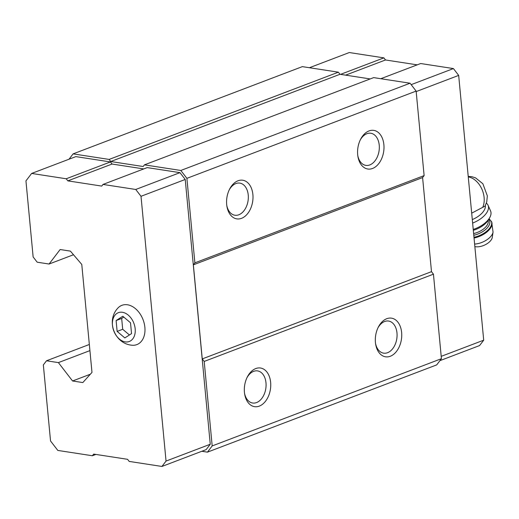 <?xml version="1.0" encoding="UTF-8"?>
<svg xmlns="http://www.w3.org/2000/svg" width="519" height="519" viewBox="0 0 519 519"><rect width="100%" height="100%" fill="white"/><g stroke="black" fill="none" stroke-linecap="round" stroke-linejoin="round"><path stroke-width="0.78" d="M131.541 333.62L130.516 322.779L122.795 316.246L116.107 320.56L117.132 331.401L124.845 337.927L131.541 333.62M135.174 328.838A15.401 10.737 -110.8 0 0 116.937 313.405A15.401 10.737 -110.8 0 0 119.357 339.024A15.401 10.737 -110.8 0 0 135.174 328.838M471.7 213.166L485.012 206.121M143.757 168.922L112.052 164.043L110.43 161.941L75.845 156.615L31.633 173.443L25.95 180.891L33.138 256.95L37.186 262.199L49.071 264.028L73.49 254.738M49.071 264.028L60.133 249.535L70.396 251.118L81.775 264.437L91.98 372.415L82.826 382.568L72.556 380.985L58.394 362.612L46.502 360.783L43.343 364.922L50.538 440.975L57.817 450.427L92.401 455.753L93.667 454.093L127.57 459.315L129.186 461.417L161.934 466.458L206.147 449.629L210.253 444.251L185.225 179.47L179.963 172.645L147.214 167.605L103.002 184.433L101.743 186.087L67.84 180.865L112.052 164.043M201.82 451.277L207.451 452.146L212.187 445.931L204.201 361.432L202.254 358.908L193.366 264.833L194.878 262.841L186.892 178.341L180.82 170.466L144.438 164.86L143.173 166.521L110.748 161.526L109.133 159.424L73.101 153.877L69.04 159.21M186.892 178.341L416.134 91.091L410.062 83.222L373.674 77.616L144.438 164.86M180.82 170.466L410.062 83.222M370.216 78.933L339.99 74.282L338.369 72.18L302.343 66.633L73.101 153.877M110.748 161.526L339.99 74.282M109.133 159.424L338.369 72.18M72.556 380.985L90.358 374.212M58.394 362.612L89.923 350.617M46.502 360.783L89.339 344.48M207.451 452.146L436.687 364.896L441.429 358.687L433.443 274.181L431.497 271.664L422.602 177.582L424.12 175.597L416.134 91.091M212.187 445.931L441.429 358.687M390.307 356.255A19.553 13.033 -81.2 0 1 375.685 344.376A19.553 13.033 -81.2 0 1 378.357 327.035A19.553 13.033 -81.2 0 1 400.091 326.01A19.553 13.033 -81.2 0 1 390.307 356.255M259.312 406.111A19.553 13.033 -81.2 0 1 244.689 394.232A19.553 13.033 -81.2 0 1 247.362 376.891A19.553 13.033 -81.2 0 1 269.095 375.866A19.553 13.033 -81.2 0 1 259.312 406.111M204.201 361.432L433.443 274.181M202.254 358.908L431.497 271.664M193.366 264.833L422.602 177.582M194.878 262.841L424.12 175.597M241.562 218.324A19.553 13.033 -81.2 0 1 226.939 206.445A19.553 13.033 -81.2 0 1 229.612 189.104A19.553 13.033 -81.2 0 1 251.345 188.079A19.553 13.033 -81.2 0 1 241.562 218.324M372.558 168.474A19.553 13.033 -81.2 0 1 357.935 156.589A19.553 13.033 -81.2 0 1 360.608 139.254A19.553 13.033 -81.2 0 1 382.341 138.223A19.553 13.033 -81.2 0 1 372.558 168.474M360.238 139.987A16.251 10.828 -81.2 0 1 370.819 133.26A16.251 10.828 -81.2 0 1 379.318 148.051A16.251 10.828 -81.2 0 1 369.82 164.919A16.251 10.828 -81.2 0 1 365.869 165.379A16.251 10.828 -81.2 0 1 357.812 155.778M229.249 189.844A16.251 10.828 -81.2 0 1 239.823 183.116A16.251 10.828 -81.2 0 1 248.322 197.908A16.251 10.828 -81.2 0 1 238.824 214.775A16.251 10.828 -81.2 0 1 234.88 215.229A16.251 10.828 -81.2 0 1 226.816 205.634M246.999 377.631A16.251 10.828 -81.2 0 1 257.573 370.897A16.251 10.828 -81.2 0 1 266.072 385.688A16.251 10.828 -81.2 0 1 256.574 402.562A16.251 10.828 -81.2 0 1 252.63 403.016A16.251 10.828 -81.2 0 1 244.566 393.415M377.994 327.774A16.251 10.828 -81.2 0 1 388.569 321.047A16.251 10.828 -81.2 0 1 397.067 335.838A16.251 10.828 -81.2 0 1 387.57 352.706A16.251 10.828 -81.2 0 1 383.625 353.16A16.251 10.828 -81.2 0 1 375.561 343.565M67.84 180.865L66.224 178.77L31.633 173.443M66.224 178.77L110.43 161.941M92.401 455.753L95.866 454.436M161.934 466.458L166.041 461.073L210.253 444.251M166.041 461.073L141.012 196.299L185.225 179.47M141.012 196.299L135.751 189.474L179.963 172.645M135.751 189.474L103.002 184.433M131.301 345.154A21.02 14.662 -110.8 0 0 131.424 345.174A21.02 14.662 -110.8 0 0 144.879 327.353A21.02 14.662 -110.8 0 0 133.85 307.43A21.02 14.662 -110.8 0 0 117.476 308.526C106.136 321.112 114.589 343.312 131.424 345.174M417.205 64.849L385.5 59.97L383.885 57.869L340.535 74.366M383.885 57.869L349.3 52.542L309.415 67.723M441.208 356.352L483.702 340.179L479.595 345.557L439.924 360.66M483.702 340.179L458.673 75.398L416.18 91.571M458.673 75.398L453.418 68.573L411.165 84.655M453.418 68.573L420.669 63.532L380.784 78.713M385.5 59.97L345.622 75.145M472.303 219.582A17.114 8.817 -23.8 0 0 485.336 205.569M474.859 246.577A11.003 5.67 -23.8 0 0 475.605 246.726A11.003 5.67 -23.8 0 0 486.082 244.306A11.003 5.67 -23.8 0 0 492.278 237.391L493.05 232.051L491.662 221.931L489.093 218.681M473.322 230.313A17.114 8.817 -23.8 0 0 488.366 219.92L489.612 217.805A19.553 10.075 -23.8 0 0 490.578 210.98L488.074 205.297A19.553 10.075 -23.8 0 0 486.368 203.143M473.237 229.424A19.553 10.075 -23.8 0 0 489.612 217.805M472.634 223.066A19.553 10.075 -23.8 0 0 488.074 205.297M116.107 320.56L121.673 318.439L122.698 329.28L129.432 334.976M123.782 317.077L121.673 318.439M117.132 331.401L122.698 329.28M482.93 206.86A19.19 13.384 -110.8 0 0 481.483 188.28A19.19 13.384 -110.8 0 0 468.274 176.927M474.619 244.066A14 7.214 -23.8 0 0 493.05 232.051M474.048 238.013A16.134 8.317 -23.8 0 0 491.662 221.931M473.977 237.28A16.134 8.317 -23.8 0 0 491.357 221.25M473.782 235.243A14.668 7.558 -23.8 0 0 486.971 228.178A14.668 7.558 -23.8 0 0 488.645 219.44M473.626 233.55A13.442 6.929 -23.8 0 0 488.055 220.426M468.222 176.395L471.758 176.674L475.579 177.881L482.858 183.732L487.341 195.877L486.744 201.891L485.031 206.134"/></g></svg>

